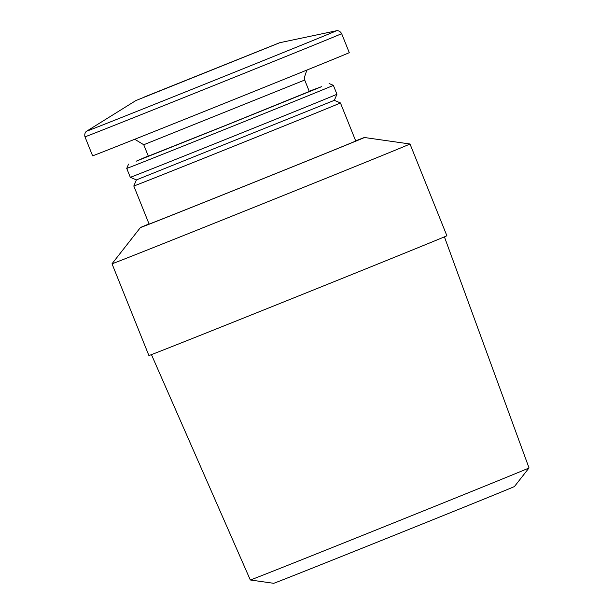<?xml version="1.0" encoding="UTF-8"?>
<svg xmlns="http://www.w3.org/2000/svg" width="614" height="614" viewBox="0 0 614 614"><rect width="100%" height="100%" fill="white"/><g stroke="black" fill="none" stroke-linecap="round" stroke-linejoin="round"><path stroke-width="0.92" d="M148.895 355.537A160.584 0.56 -21.9 0 0 298.097 296.163A160.584 0.56 -21.9 0 0 446.885 235.745L409.999 143.991A160.584 0.56 -21.9 0 0 409.991 143.991A160.584 0.56 -21.9 0 1 261.211 204.408A160.584 0.56 -21.9 0 1 112.009 263.782A160.584 0.56 -21.9 0 0 112.009 263.782L148.895 355.537M149.041 223.918A120.728 0.422 -21.9 0 0 140.406 227.564A120.728 0.422 -21.9 0 0 252.577 182.926A120.728 0.422 -21.9 0 0 364.44 137.505A120.728 0.422 -21.9 0 0 355.675 140.852M149.102 224.072A111.349 0.391 -21.9 0 0 252.569 182.895A111.349 0.391 -21.9 0 0 355.736 141.005L340.44 102.937A111.349 0.391 -21.9 0 0 340.432 102.937A111.349 0.391 -21.9 0 1 237.265 144.835A111.349 0.391 -21.9 0 1 133.806 186.004L149.102 224.072M334.338 100.343L336.94 94.241A111.349 0.391 -21.9 0 1 233.765 136.131A111.349 0.391 -21.9 0 1 130.306 177.308L136.408 179.91L334.338 100.343L340.432 102.937M130.306 177.308L126.73 168.42A111.349 0.391 -21.9 0 0 230.196 127.244A111.349 0.391 -21.9 0 0 333.364 85.354L336.94 94.241M148.25 155.956L136.154 161.213L228.953 124.158L321.575 86.674L309.21 91.248M143.745 144.743L148.335 156.163L228.93 124.089L309.295 91.455L304.705 80.035L143.745 144.743L134.735 139.271M84.97 136.815L92.614 155.826A138.311 0.484 -21.9 0 0 221.124 104.679A138.311 0.484 -21.9 0 0 349.274 52.643L341.637 33.64C339.258 29.664 335.866 30.823 336.288 30.8A134.435 0.468 -21.9 0 1 211.761 81.378A134.435 0.468 -21.9 0 1 86.866 131.074C87.188 130.79 83.941 132.302 84.97 136.815A138.311 0.484 -21.9 0 0 213.488 85.676A138.311 0.484 -21.9 0 0 341.637 33.64M143.215 97.457L279.593 42.75L143.215 97.457M529.022 467.937A150.192 0.522 -21.9 0 1 389.867 524.44A150.192 0.522 -21.9 0 1 250.32 579.977A150.192 0.522 -21.9 0 0 250.32 579.977L273.675 583.3A129.761 0.453 -21.9 0 0 394.242 535.324A129.761 0.453 -21.9 0 0 514.463 486.503L529.022 467.937A150.192 0.522 -21.9 0 0 529.03 467.929L444.406 236.851M140.406 227.564L112.009 263.774M364.44 137.505L409.991 143.991M136.4 179.91L133.806 186.004M128.572 164.107L126.73 168.42M329.05 83.512L333.364 85.354M307.414 69.858L306.739 70.449L304.168 78.062L304.705 80.035M136.062 100.45L86.866 131.074M279.593 42.75L336.288 30.8M250.312 579.977L151.443 354.623M136.661 100.251L279.025 43.026"/></g></svg>

